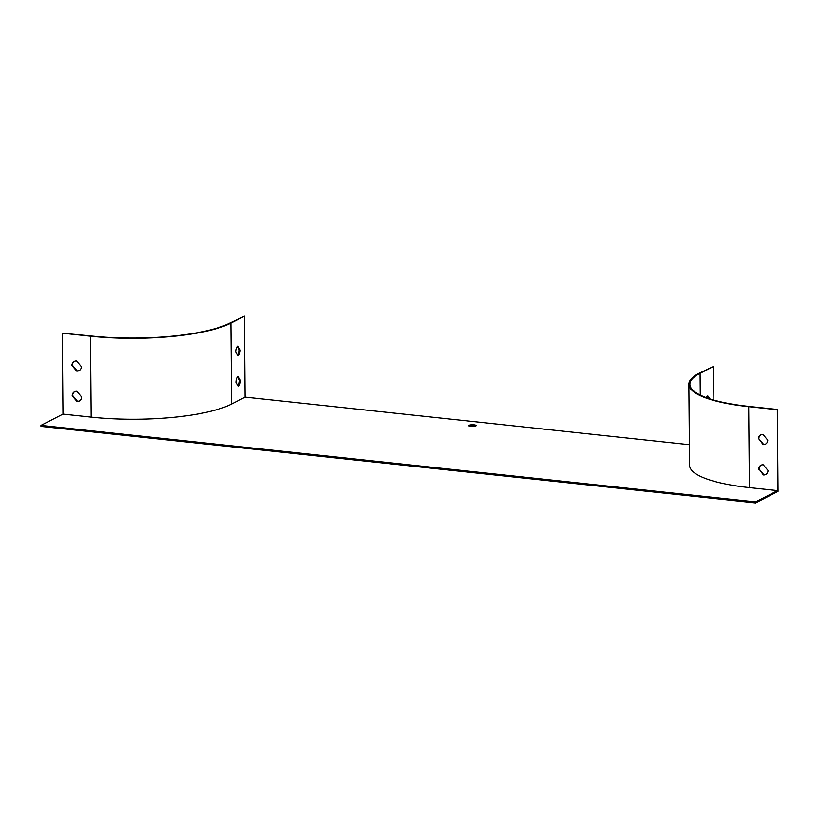<?xml version="1.0" encoding="UTF-8"?>
<svg xmlns="http://www.w3.org/2000/svg" width="819" height="819" viewBox="0 0 819 819"><rect width="100%" height="100%" fill="white"/><g stroke="black" fill="none" stroke-linecap="round" stroke-linejoin="round"><path stroke-width="1.23" d="M470.894 426.453A3.645 0.88 -0.5 0 0 476.126 425.614A3.645 0.88 -0.5 0 0 472.471 424.764A3.645 0.88 -0.5 0 0 468.826 425.675A3.645 0.88 -0.5 0 0 470.894 426.453M62.285 333.179L90.489 336.199A105.282 25.369 -0.5 0 0 230.897 323.106L244.39 316.195L229.955 323.003A104.238 25.113 -0.5 0 1 90.94 335.964L62.285 333.179L62.991 414.107L91.196 417.127A105.282 25.369 -0.5 0 0 231.603 404.033L245.096 397.123L689.363 444.686M62.991 414.107L40.95 425.389L755.548 501.893L777.589 490.612L749.385 487.592A105.282 25.369 179.5 0 1 689.547 465.253L688.84 384.326A105.282 25.369 179.5 0 1 699.15 373.239L713.584 366.431L713.871 400.092M40.95 425.389L40.96 426.402L755.558 502.907L778.05 491.39L777.333 409.449L777.589 490.612M755.548 501.893L755.558 502.907M765.652 444.041A5.211 4.556 62.9 0 1 763.554 444.359L758.803 438.697A5.211 4.556 62.9 0 1 760.912 434.787M765.919 474.396A5.211 4.556 62.9 0 1 763.81 474.703L759.07 469.041A5.211 4.556 62.9 0 1 761.179 465.131M777.333 409.449L749.129 406.429A104.238 25.113 179.5 0 1 689.874 384.316A104.238 25.113 179.5 0 1 700.081 373.341L713.584 366.431M709.244 398.679A5.211 2.191 96.1 0 0 707.657 396.058A5.211 2.191 96.1 0 0 707.063 396.181L706.521 397.737M244.39 316.195L245.096 397.123M237.275 346.447L239.23 349.867A5.211 2.191 -83.9 0 1 237.623 355.477M237.541 376.791L239.486 380.211A5.211 2.191 -83.9 0 1 237.889 385.821M79.525 400.911A5.211 4.556 62.9 0 1 77.426 401.218L72.676 395.557A5.211 4.556 62.9 0 1 74.785 391.646M79.259 370.567A5.211 4.556 62.9 0 1 77.16 370.874L72.41 365.213A5.211 4.556 62.9 0 1 74.519 361.302M475.46 426.126A3.645 0.88 -0.5 0 0 474.058 425.849A3.645 0.88 -0.5 0 0 469.492 426.177M708.271 398.351A5.211 2.191 96.1 0 0 707.176 396.13M776.883 409.674L748.679 406.654A105.282 25.369 179.5 0 1 688.84 384.326M758.353 438.923A5.211 4.556 62.9 0 1 760.677 434.889A5.211 4.556 62.9 0 1 763.011 434.469L767.751 440.131A5.211 4.556 62.9 0 1 765.427 444.164A5.211 4.556 62.9 0 1 763.103 444.584L758.803 438.697M758.619 469.277A5.211 4.556 62.9 0 1 760.943 465.243A5.211 4.556 62.9 0 1 763.277 464.823L768.017 470.485A5.211 4.556 62.9 0 1 765.693 474.518A5.211 4.556 62.9 0 1 763.359 474.938L759.07 469.041M81.634 397L76.884 391.339A5.211 4.556 -117.1 0 0 74.549 391.758A5.211 4.556 -117.1 0 0 72.226 395.792L76.976 401.453A5.211 4.556 -117.1 0 0 79.3 401.034A5.211 4.556 -117.1 0 0 81.634 397M81.368 366.646L76.617 360.984A5.211 4.556 -117.1 0 0 74.294 361.404A5.211 4.556 -117.1 0 0 71.959 365.438L76.71 371.099A5.211 4.556 -117.1 0 0 79.034 370.69A5.211 4.556 -117.1 0 0 81.368 366.646M235.667 352.057L237.96 356.07A5.211 2.191 96.1 0 0 240.162 349.959L237.868 345.956A5.211 2.191 96.1 0 0 235.667 352.057M235.933 382.412L238.227 386.414A5.211 2.191 96.1 0 0 240.428 380.313L238.134 376.3A5.211 2.191 96.1 0 0 235.933 382.412M240.428 380.313L239.486 380.211M240.162 349.959L239.23 349.867M700.081 373.341L700.276 395.106M748.679 406.654L749.385 487.592M90.489 336.199L91.196 417.127M230.897 323.106L231.603 404.033"/></g></svg>
